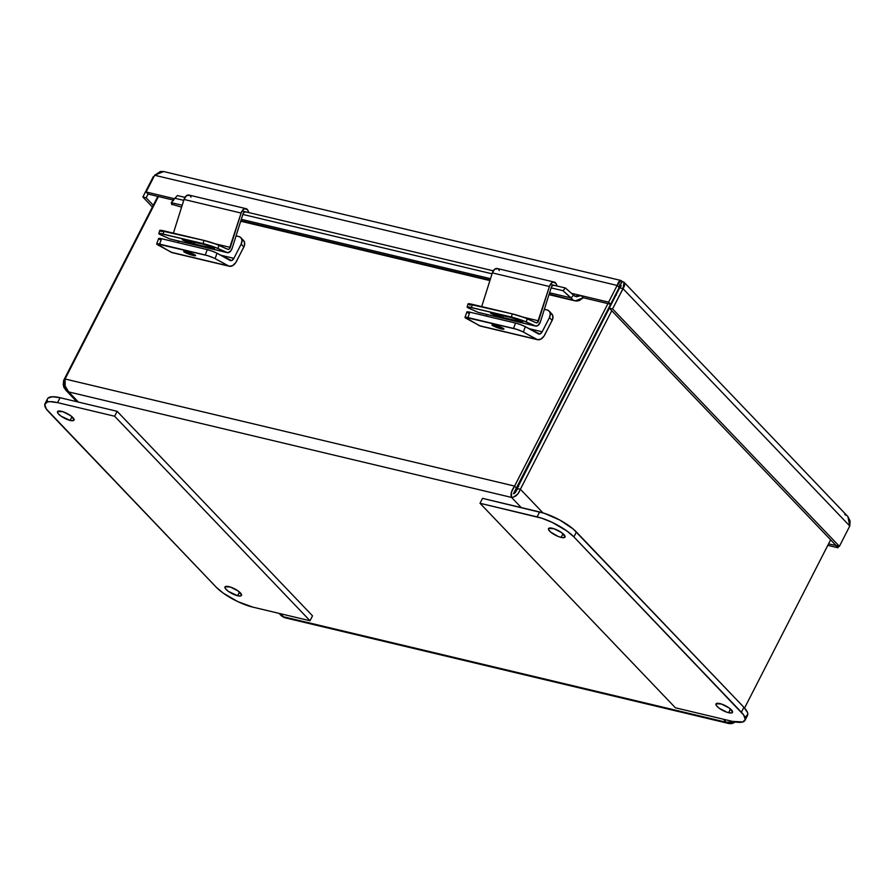 <?xml version="1.0" encoding="UTF-8"?>
<svg xmlns="http://www.w3.org/2000/svg" width="895" height="895" viewBox="0 0 895 895"><rect width="100%" height="100%" fill="white"/><g stroke="black" fill="none" stroke-linecap="round" stroke-linejoin="round"><path stroke-width="1.34" d="M173.485 200.558L173.518 198.511L174.536 198.746L146.109 191.977L148.123 194.081L173.406 200.1L148.123 194.081L146.109 191.977L154.667 175.263L146.109 191.977L173.518 198.511L173.485 200.558M581.191 295.618L576.257 296.76L573.572 295.193L571.133 297.901L549.586 292.766L571.133 297.901L562.977 290.707L572.889 299.791L571.133 297.901L573.572 295.193L565.416 288L562.977 290.707L565.416 288L574.758 296.144L581.191 295.618L583.204 297.722L575.261 300.921L549.161 294.142L576.716 301.089L579.479 300.507L583.204 297.722L581.191 295.618L571.413 293.291L608.6 302.152L610.603 304.255L583.204 297.722L610.603 304.255L608.6 302.152L581.191 295.618M490.494 278.692L241.292 219.331L490.494 278.692M172.008 204.731L171.281 202.65L174.939 198.265L171.281 202.65L182.2 205.246L171.281 202.65L171.627 204.205L181.607 207.148M240.867 220.696L490.068 280.057L240.867 220.696M174.939 198.265L183.743 200.357L174.939 198.265L177.378 195.558L184.985 197.37L177.378 195.558L174.939 198.265M242.836 214.442L492.037 273.803L242.836 214.442M551.13 287.877L562.977 290.707L551.13 287.877M242.075 210.974L493.279 270.816L242.075 210.974M550.369 284.409L565.416 288L550.369 284.409M828.546 543.903L836.053 545.502L828.546 543.903M148.089 194.036L146.153 197.806L153.291 205.279L146.153 197.806L142.864 197.023L152.407 207.013L142.864 197.023L146.153 197.806L148.089 194.036M619.966 284.655L620.134 285.035C619.765 284.118 619.441 284.957 619.161 287.541L617.147 285.438L619.161 287.541L610.603 304.255L619.161 287.541C619.441 284.957 619.765 284.118 620.134 285.035L621.052 285.997L619.642 284.912L620.929 285.203M560.46 402.437L561.053 402.571L560.46 402.437M598.341 329.718L597.748 329.573L598.341 329.718M609.282 308.137L836.098 545.547L839.387 546.33L612.572 308.92L609.282 308.137L619.676 287.821L609.282 308.137L836.098 545.547L839.387 546.33L849.78 526.025L839.387 546.33L612.572 308.92L609.282 308.137M827.808 545.357L837.977 547.774L835.964 545.67L837.977 547.774L838.794 546.185L837.977 547.774L827.808 545.357M153.851 176.852L153.258 176.718L142.864 197.023L153.258 176.718L153.851 176.852M163.539 171.527L154.667 175.263L617.147 285.438L608.6 302.152L617.147 285.438L620.951 280.493L622.003 281.388L621.085 280.527L618.691 281.746L617.147 285.438L154.667 175.263L160.373 171.516L163.863 171.605M624.016 282.238L622.003 281.388L620.134 285.035C621.544 285.091 621.399 286.02 619.676 287.821L622.965 288.604L612.572 308.92L624.576 285.706L624.352 282.675L622.461 281.444L620.134 285.035C621.544 285.091 621.399 286.02 619.676 287.821L622.965 288.604L849.78 526.025L622.965 288.604L624.016 282.238L847.912 516.594L849.78 526.025L850.082 520.935L847.945 516.639M155.372 174.738L154.634 175.319M844.735 514.535L846.48 515.408M562.328 398.79L562.921 398.924L562.328 398.79M521.315 320.925A7.91 0.727 17.5 0 1 522.781 321.853A7.91 0.727 17.5 0 1 519.715 321.495L520.062 320.399L519.715 321.495L502.587 317.412A7.91 0.727 17.5 0 1 494.611 314.984A7.91 0.727 17.5 0 1 490.572 313.026A7.91 0.727 17.5 0 1 493.637 313.384L510.765 317.468A7.91 0.727 17.5 0 1 521.315 320.925L510.765 317.468L490.572 313.082L502.587 317.412L503.147 315.655L502.587 317.412L520.812 321.73L522.781 321.797L521.315 320.925M554.307 282.093A6.131 3.759 -76.6 0 1 556.377 284.185L557.082 286.008L555.761 283.088L552.909 282.171L550.872 283.704L549.418 286.501A6.131 3.759 -76.6 0 1 554.307 282.093L497.206 268.5A6.131 3.759 103.4 0 0 492.328 272.897L549.418 286.501L537.537 322.502L536.172 322.782L524.168 317.535L512.332 313.888L511.336 317.054A11.176 1.029 17.5 0 1 526.249 321.943L527.244 318.777A11.176 1.029 -162.5 0 0 512.332 313.888L511.336 317.054L471.419 307.544L472.415 304.378A11.176 1.029 -162.5 0 0 468.074 303.864L467.078 307.019A11.176 1.029 17.5 0 1 471.419 307.544L472.415 304.378L512.332 313.888L468.085 303.942M497.844 268.746L494.756 269.149L492.328 272.897L549.418 286.501L538.589 320.835L523.15 317.154L538.589 320.835A2.797 1.712 -76.6 0 1 536.362 322.849A2.797 1.712 -76.6 0 1 536.172 322.782L527.244 318.777L526.249 321.943L535.881 326.138L538.163 325.344L540.468 321.685A6.131 3.759 -76.6 0 1 535.59 326.082A6.131 3.759 -76.6 0 1 535.176 325.948L478.075 312.344L468.085 307.824L467.089 307.108L468.611 306.974L513.126 317.501L523.172 320.701L535.176 325.948L478.075 312.344L469.159 308.339A11.176 1.029 17.5 0 1 467.078 307.019M468.387 304.244L470.155 305.173M478.791 312.534L478.075 312.344A6.131 3.759 103.4 0 0 478.489 312.489L535.59 326.082M553.826 285.449L552.416 285.628L551.298 287.34L540.468 321.685L551.298 287.34A2.797 1.712 -76.6 0 1 553.535 285.337L553.513 285.337M499.287 270.581L498.672 269.484M492.328 272.897L481.7 306.593L492.328 272.897M213.021 247.479A7.91 0.727 17.5 0 1 214.487 248.418A7.91 0.727 17.5 0 1 211.421 248.049L211.768 246.964L211.421 248.049L194.293 243.966A7.91 0.727 17.5 0 1 186.317 241.538A7.91 0.727 17.5 0 1 182.278 239.58A7.91 0.727 17.5 0 1 185.343 239.949L202.471 244.022A7.91 0.727 17.5 0 1 213.021 247.479L202.471 244.022L182.278 239.636L194.293 243.966L194.853 242.209L194.293 243.966L212.518 248.295L214.487 248.362L213.021 247.479M246.013 208.658A6.131 3.759 -76.6 0 1 248.083 210.739L248.788 212.574L247.467 209.643L244.615 208.736L242.579 210.258L241.124 213.055A6.131 3.759 -76.6 0 1 246.013 208.658L188.912 195.054A6.131 3.759 103.4 0 0 184.023 199.451L241.124 213.055L229.243 249.067L227.878 249.336L215.874 244.089L204.038 240.442L203.042 243.608A11.176 1.029 17.5 0 1 217.955 248.497L218.951 245.331A11.176 1.029 -162.5 0 0 204.038 240.442L203.042 243.608L163.114 234.098L164.121 230.932A11.176 1.029 -162.5 0 0 159.78 230.418L158.784 233.584A11.176 1.029 17.5 0 1 163.114 234.098L164.121 230.932L204.038 240.442L159.791 230.496M189.55 195.311L186.462 195.703L184.023 199.451L241.124 213.055L230.295 247.4L214.856 243.72L230.295 247.4A2.797 1.712 -76.6 0 1 228.057 249.403A2.797 1.712 -76.6 0 1 227.878 249.336L218.951 245.331L217.955 248.497L227.587 252.692L230.574 251.215L232.174 248.239A6.131 3.759 -76.6 0 1 227.296 252.647A6.131 3.759 -76.6 0 1 226.871 252.502L169.781 238.898L159.791 234.378L158.896 233.483L160.317 233.539L204.832 244.066L214.878 247.255L226.871 252.502L169.781 238.898L160.865 234.893A11.176 1.029 17.5 0 1 158.784 233.584M160.093 230.798L161.861 231.738M170.498 239.088L169.781 238.898A6.131 3.759 103.4 0 0 170.195 239.043L227.296 252.647M245.532 212.014L244.122 212.193L243.004 213.905L232.174 248.239L243.004 213.905A2.797 1.712 -76.6 0 1 245.241 211.891L245.219 211.891M190.993 197.135L190.378 196.039M184.023 199.451L173.406 233.147L184.023 199.451M237.611 595.734L239.502 592.043L237.611 595.734A9.274 2.707 27.1 0 1 228.639 591.573A9.274 2.707 27.1 0 1 224.992 586.952A9.274 2.707 27.1 0 1 228.896 586.617A9.274 2.707 27.1 0 1 237.869 590.789A9.274 2.707 27.1 0 1 241.516 595.399A9.274 2.707 27.1 0 1 237.611 595.734L228.337 591.349L225.417 588.619L225.137 586.751L230.373 587.042L238.171 591.002L241.594 595.119L240.833 595.913L237.611 595.734M70.134 420.437L72.025 416.746L70.134 420.437A9.274 2.707 27.1 0 1 61.173 416.264A9.274 2.707 27.1 0 1 57.526 411.655A9.274 2.707 27.1 0 1 61.431 411.32A9.274 2.707 27.1 0 1 70.392 415.481A9.274 2.707 27.1 0 1 74.039 420.102A9.274 2.707 27.1 0 1 70.134 420.437L60.871 416.052L57.94 413.322L57.66 411.454L62.907 411.734L70.694 415.705L74.128 419.822L72.529 420.739L70.134 420.437M45.018 403.69L47.536 398.778A29.736 8.67 -152.9 0 1 60.054 397.716L57.537 402.627L114.627 416.231L310.017 620.75L114.627 416.231L117.144 411.32L312.523 615.838L310.017 620.75L252.916 607.146A29.736 8.67 27.1 0 1 216.131 587.098L48.654 411.801A29.736 8.67 27.1 0 1 45.018 403.69A29.736 8.67 27.1 0 1 57.537 402.627L60.054 397.716L117.144 411.32L114.627 416.231L57.537 402.627L49.863 401.654L47.2 402.068L44.75 404.596L46.372 409.049L216.131 587.098L223.202 593.105L237.88 601.664L252.916 607.146L310.017 620.75L312.523 615.838L117.144 411.32L60.054 397.716L52.369 396.742L47.994 398.152M47.267 399.685L47.569 401.71M539.148 445.374L538.555 445.229L539.148 445.374M616.263 295.182L615.402 295.048L613.914 299.087L613.343 298.896L615.212 295.249L615.95 295.115M536.687 448.876L537.291 449.022L536.687 448.876M157.833 196.397L63.657 380.442L157.833 196.397M534.393 453.362L534.986 453.508L534.393 453.362M613.534 298.695L614.115 298.695L613.534 298.695M830.627 539.83L744.562 708.034L830.627 539.83M542.963 512.869L520.387 489.241L611.755 310.71L520.387 489.241C518.272 494.521 515.33 497.24 511.548 497.419L68.691 391.92L78.413 402.09L68.691 391.92L65.536 389.873L63.657 380.442L63.221 384.559L63.925 387.445L66.208 390.5L68.691 391.92L511.548 497.419L521.259 507.588L511.548 497.419C510.318 494.543 511.325 490.762 514.569 486.075L65.066 378.988L158.426 196.531L65.066 378.988C64.026 384.179 65.245 388.486 68.691 391.92L65.178 386.114L65.066 378.988L514.569 486.075L607.94 303.618L511.358 492.429L511.548 497.419L513.629 497.072L517.97 493.827L520.387 489.241L517.109 488.457L520.387 489.241L542.963 512.869M612.37 301L513.417 493.772C515.072 493.346 516.303 491.579 517.109 488.457L609.35 308.204L517.109 488.457C516.303 491.579 515.072 493.346 513.417 493.772L612.359 300.832M280.616 613.746L283.514 616.778L726.36 722.276L723.462 719.244L726.36 722.276L283.514 616.778L280.616 613.746M64.787 380.711L63.657 380.442L64.787 380.711M282.35 616.521L284.554 617.673L729 723.563M532.089 459.169L531.496 459.023L532.089 459.169M735.511 721.996L729.011 723.552L726.36 722.276L734.549 721.829L731.36 722.735L726.36 722.276L729.548 723.663L732.188 723.552L735.634 721.918M516.583 488.178L514.569 486.075L516.583 488.178M285.169 617.673L284.409 617.639M516.035 489.386L517.288 489.621M518.697 486.634L517.746 485.75M193.152 255.455A6.332 0.839 19.4 0 1 186.809 253.33A6.332 0.839 19.4 0 1 183.699 251.439A6.332 0.839 19.4 0 1 186.182 251.618L195.647 255.567L186.507 253.207L183.688 251.506L186.182 251.618A6.332 0.839 19.4 0 1 192.526 253.744A6.332 0.839 19.4 0 1 195.647 255.634A6.332 0.839 19.4 0 1 193.152 255.455L193.588 254.214L193.152 255.455M242.433 239.681L244.469 242.109L244.38 245.722L236.593 261.172A10.527 6.455 -76.6 0 1 229.209 266.24A10.527 6.455 -76.6 0 1 228.191 265.849L171.102 252.245A10.527 6.455 103.4 0 0 172.12 252.647L229.209 266.24L214.207 258.152L207.808 255.701L156.804 243.82L171.102 252.245L228.191 265.849L215.113 258.621L217.004 253.229L231.57 260.59L233.886 258.342L220.483 255.142L233.886 258.342L241.147 244.145L243.854 246.986A7.428 5.459 -43.7 0 0 243.518 240.486L240.811 237.656A7.428 5.459 136.3 0 1 241.147 244.145L233.886 258.342A4.755 2.92 -76.6 0 1 230.552 260.635A4.755 2.92 -76.6 0 1 230.093 260.456L217.004 253.229A7.428 0.984 -160.6 0 0 207.215 249.615L205.313 255.008A7.428 0.984 19.4 0 1 215.113 258.621L217.004 253.229L212.439 251.238L207.215 249.615L205.313 255.008L159.646 244.122L161.536 238.73L207.215 249.615L161.536 238.73A7.428 0.984 -160.6 0 0 158.605 238.529L156.715 243.921A7.428 0.984 19.4 0 1 159.646 244.122L161.536 238.73L158.695 238.428L159.914 239.625M229.221 266.24L232.599 265.658L235.743 262.615L243.854 246.986L241.147 244.145L241.986 240.408L241.303 238.283L239.726 236.851L236.09 235.844L238.674 236.459A7.428 5.459 136.3 0 1 240.811 237.656M177.881 242.623L178.676 241.057L177.881 242.623M172.131 252.647L158.012 245.017A7.428 0.984 19.4 0 1 156.715 243.921M501.446 328.901A6.332 0.839 19.4 0 1 495.103 326.776A6.332 0.839 19.4 0 1 491.993 324.885A6.332 0.839 19.4 0 1 494.487 325.053L503.941 329.013L495.852 327.089L491.981 324.952L494.487 325.053A6.332 0.839 19.4 0 1 500.82 327.178A6.332 0.839 19.4 0 1 503.941 329.08A6.332 0.839 19.4 0 1 501.446 328.901L501.882 327.659L501.446 328.901M550.727 313.127L552.763 315.555L552.674 319.168L544.887 334.618A10.527 6.455 -76.6 0 1 537.503 339.686A10.527 6.455 -76.6 0 1 536.485 339.294L479.396 325.69A10.527 6.455 103.4 0 0 480.414 326.082L537.503 339.686L522.501 331.597L516.102 329.136L465.098 317.266L479.396 325.69L536.485 339.294L523.407 332.067L525.298 326.675L539.864 334.036L542.18 331.788L528.777 328.588L542.18 331.788L549.44 317.591L552.148 320.421A7.428 5.459 -43.7 0 0 551.812 313.932L549.105 311.102A7.428 5.459 136.3 0 1 549.44 317.591L542.18 331.788A4.755 2.92 -76.6 0 1 538.846 334.07A4.755 2.92 -76.6 0 1 538.387 333.891L525.298 326.675A7.428 0.984 -160.6 0 0 515.509 323.05L513.607 328.454A7.428 0.984 19.4 0 1 523.407 332.067L525.298 326.675L520.733 324.672L515.509 323.05L513.607 328.454L467.94 317.568L469.83 312.176L515.509 323.05L469.83 312.176A7.428 0.984 -160.6 0 0 466.899 311.963L465.008 317.356A7.428 0.984 19.4 0 1 467.94 317.568L469.83 312.176L466.989 311.874L468.208 313.071M537.515 339.686L540.904 339.104L544.037 336.061L552.148 320.421L549.44 317.591L550.28 313.843L549.597 311.728L548.02 310.285L544.384 309.29L546.968 309.905A7.428 5.459 136.3 0 1 549.105 311.102M486.175 316.069L486.969 314.503L486.175 316.069M480.425 326.082L466.317 318.463A7.428 0.984 19.4 0 1 465.008 317.356M561.12 537.403A9.274 2.707 27.1 0 1 552.159 533.23A9.274 2.707 27.1 0 1 548.512 528.609A9.274 2.707 27.1 0 1 552.416 528.285A9.274 2.707 27.1 0 1 561.389 532.447A9.274 2.707 27.1 0 1 565.025 537.067A9.274 2.707 27.1 0 1 561.12 537.403L563.011 533.711L561.12 537.403L558.066 536.407L550.638 532.066L548.523 529.527L548.657 528.419L553.893 528.699L561.691 532.659L565.114 536.787L563.526 537.705L561.12 537.403M728.597 712.7A9.274 2.707 27.1 0 1 719.636 708.538A9.274 2.707 27.1 0 1 715.989 703.918A9.274 2.707 27.1 0 1 719.893 703.582A9.274 2.707 27.1 0 1 728.854 707.755A9.274 2.707 27.1 0 1 732.502 712.364A9.274 2.707 27.1 0 1 728.597 712.7L730.488 709.008L728.597 712.7L727.12 712.286L719.323 708.314L716.403 705.584L716.123 703.716L721.359 704.007L729.156 707.967L732.591 712.084L731.819 712.879L728.597 712.7M745.345 717.04L747.795 714.512L747.493 712.487L743.89 707.307L573.247 529.057L559.856 520.084L544.339 513.305L482.528 498.358L539.618 511.962L537.101 516.874A29.736 8.67 27.1 0 1 573.896 536.922L576.414 532.01L743.89 707.307L741.373 712.219A29.736 8.67 27.1 0 1 745.009 720.33A29.736 8.67 27.1 0 1 732.49 721.392L742.828 721.952L745.278 719.423L743.655 714.971L573.896 536.922L576.414 532.01A29.736 8.67 -152.9 0 0 539.618 511.962L537.101 516.874L480.011 503.27L482.528 498.358L480.011 503.27L675.401 707.788L732.49 721.392L675.401 707.788L480.011 503.27L541.833 518.216L552.148 522.356L566.815 530.914L573.896 536.922L741.373 712.219L743.89 707.307A29.736 8.67 -152.9 0 1 747.515 715.418L745.009 720.33M575.261 300.921L548.993 294.668M489.901 280.594L240.699 221.222M163.528 171.516L620.951 280.482M65.57 389.907L76.847 401.721M279.05 613.366L281.489 615.928"/></g></svg>
